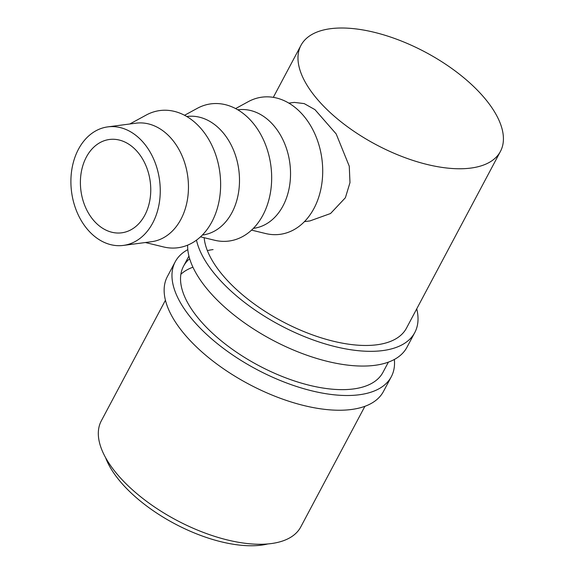 <?xml version="1.0" encoding="UTF-8"?>
<svg xmlns="http://www.w3.org/2000/svg" width="574" height="574" viewBox="0 0 574 574"><rect width="100%" height="100%" fill="white"/><g stroke="black" fill="none" stroke-linecap="round" stroke-linejoin="round"><path stroke-width="0.86" d="M394.36 359.46A122.37 56.769 -152 0 1 391.303 376.723A122.37 56.769 -152 0 1 359.267 394.761A122.37 56.769 -152 0 1 226.96 350.979A122.37 56.769 -152 0 1 175.206 261.823A122.37 56.769 -152 0 1 187.806 249.633M391.303 376.723L383.468 391.446A122.37 56.769 -152 0 1 351.439 409.492A122.37 56.769 -152 0 1 219.132 365.703A122.37 56.769 -152 0 1 167.378 276.546L175.206 261.823M180.875 274.279A112.956 52.406 -152 0 1 192.943 267.204M388.397 362.129L382.987 372.304A112.956 52.406 -152 0 1 353.419 388.957A112.956 52.406 -152 0 1 231.286 348.54A112.956 52.406 -152 0 1 183.515 266.243A112.956 52.406 -152 0 1 189.657 258.709M207.358 250.587A112.956 52.406 -152 0 1 213.09 249.582M416.731 308.848A122.37 56.769 -152 0 1 414.787 332.547A122.37 56.769 -152 0 1 382.758 350.585A122.37 56.769 -152 0 1 269.45 319.244A122.37 56.769 -152 0 1 196.473 240.147M414.787 332.547L406.959 347.27A122.37 56.769 -152 0 1 374.922 365.315A122.37 56.769 -152 0 1 253.866 329.189A122.37 56.769 -152 0 1 187.641 245.141M500.435 151.414A112.956 52.406 -152 0 1 470.867 168.074A112.956 52.406 -152 0 1 348.734 127.658A112.956 52.406 -152 0 1 300.963 45.353A112.956 52.406 -152 0 1 330.531 28.7A112.956 52.406 -152 0 1 452.664 69.117A112.956 52.406 -152 0 1 500.435 151.414L406.478 328.127A112.956 52.406 -152 0 1 376.91 344.78A112.956 52.406 -152 0 1 268.288 313.404A112.956 52.406 -152 0 1 204.15 237.708M144.813 215.185A47.068 34.942 82.5 0 1 121.702 232.814A47.068 34.942 82.5 0 1 86.107 208.627A47.068 34.942 82.5 0 1 86.337 157.111A47.068 34.942 82.5 0 1 109.447 139.482A47.068 34.942 82.5 0 1 145.043 163.669A47.068 34.942 82.5 0 1 144.813 215.185M107.797 126.883L135.995 123.18A59.775 44.377 82.5 0 1 181.205 153.897A59.775 44.377 82.5 0 1 180.903 219.325A59.775 44.377 82.5 0 1 151.558 241.711L123.353 245.414A59.775 44.377 82.5 0 1 78.15 214.698A59.775 44.377 82.5 0 1 78.444 149.276A59.775 44.377 82.5 0 1 107.797 126.883A59.775 44.377 82.5 0 1 153 157.599A59.775 44.377 82.5 0 1 152.706 223.028A59.775 44.377 82.5 0 1 123.353 245.414M145.373 242.522L163.525 246.935A69.189 51.366 -97.5 0 0 211.892 221.829A69.189 51.366 -97.5 0 0 207.881 138.004A69.189 51.366 -97.5 0 0 146.219 115.051L129.81 123.991M186.78 116.515L187.038 116.486A59.775 44.377 82.5 0 1 232.24 147.195A59.775 44.377 82.5 0 1 231.946 212.624A59.775 44.377 82.5 0 1 202.593 235.017L202.342 235.046M200.513 236.825L214.568 240.233A69.189 51.366 -97.5 0 0 262.928 215.135A69.189 51.366 -97.5 0 0 258.917 131.303A69.189 51.366 -97.5 0 0 197.262 108.35L184.563 115.274M237.823 109.821L238.074 109.785A59.775 44.377 82.5 0 1 283.283 140.501A59.775 44.377 82.5 0 1 282.982 205.923A59.775 44.377 82.5 0 1 253.636 228.316L253.378 228.352M251.556 230.124L265.611 233.532A69.189 51.366 -97.5 0 0 313.971 208.434A69.189 51.366 -97.5 0 0 309.96 124.608A69.189 51.366 -97.5 0 0 248.298 101.655L235.598 108.579M267.879 543.937A103.542 48.037 -152 0 1 261.443 545.135A103.542 48.037 -152 0 1 105.594 457.65M364.906 406.306L300.776 526.918A112.956 52.406 -152 0 1 271.208 543.578A112.956 52.406 -152 0 1 149.075 503.161A112.956 52.406 -152 0 1 101.304 420.857L165.434 300.245M304.421 221.65L309.895 220.933L330.545 213.521L345.39 197.736L349.982 182.632L349.265 166.195L336.17 133.921L314.954 109.634L304.198 103.6L294.333 102.402L288.858 103.119M300.963 45.353L273.317 97.343M188.925 256.069L183.515 266.243"/></g></svg>
